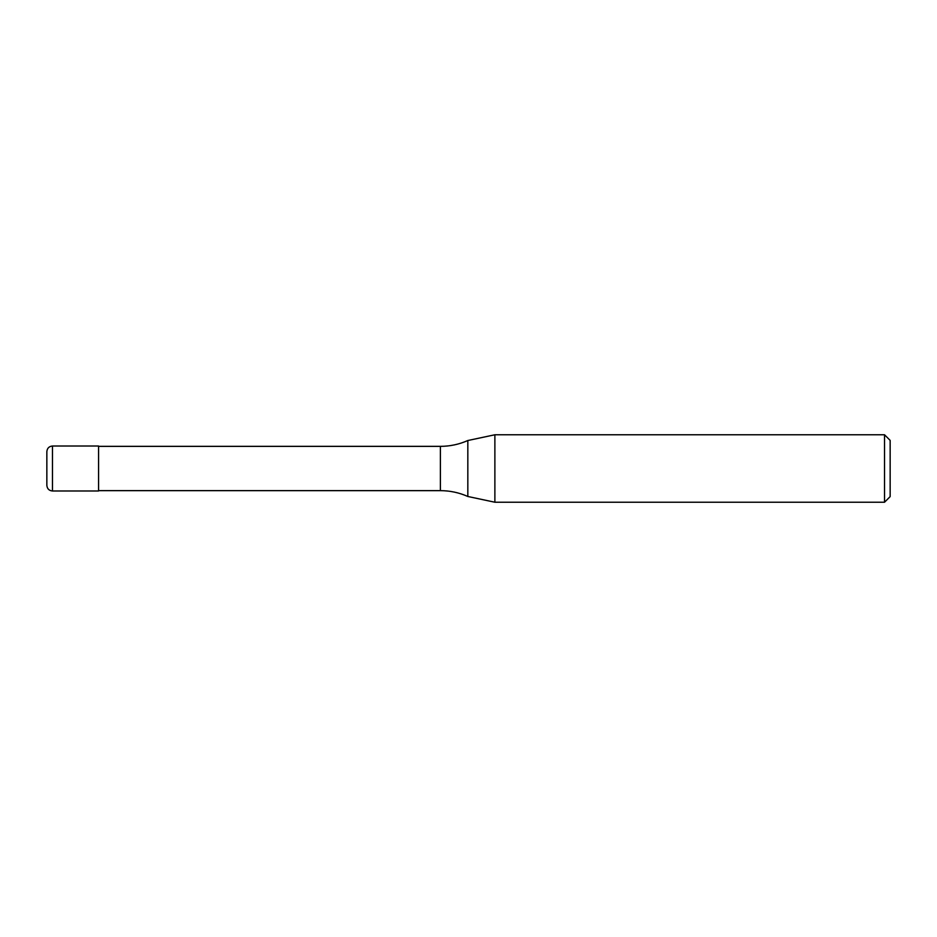 <?xml version="1.0" encoding="UTF-8"?>
<svg xmlns="http://www.w3.org/2000/svg" width="937" height="937" viewBox="0 0 937 937"><rect width="100%" height="100%" fill="white"/><g stroke="black" fill="none" stroke-linecap="round" stroke-linejoin="round"><path stroke-width="0.7" stroke-dasharray="4.68 3.51" d="M46.85 451.634L46.85 485.366M98.572 446.012L98.572 490.988M98.572 490.648L98.572 446.352L98.572 490.648M467.832 440.519L467.832 496.481M890.15 440.39L890.15 496.61M884.528 434.768L884.528 502.232M494.877 434.768L494.877 502.232L494.877 434.768M52.472 446.012L52.472 490.988M440.39 446.352L440.39 490.648"/><path stroke-width="1.41" d="M52.472 490.988C49.052 490.66 47.178 488.786 46.85 485.366L46.85 451.634C47.178 448.214 49.052 446.34 52.472 446.012L98.572 446.012L98.572 490.988L52.472 490.988L52.472 446.012M884.528 502.232L884.528 434.768L890.15 440.39L890.15 496.61L884.528 502.232L494.877 502.232L467.832 496.481C459.095 492.616 449.947 490.672 440.39 490.648L98.572 490.648M98.572 446.352L440.39 446.352C449.947 446.328 459.095 444.384 467.832 440.519L494.877 434.768L884.528 434.768M467.832 496.481L467.832 440.519M494.877 502.232L494.877 434.768M440.39 490.648L440.39 446.352"/></g></svg>
